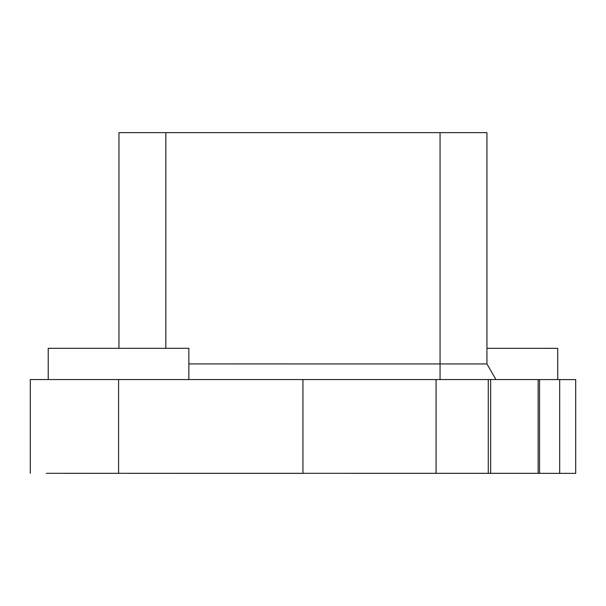 <?xml version="1.0" encoding="UTF-8"?>
<svg xmlns="http://www.w3.org/2000/svg" width="606" height="606" viewBox="0 0 606 606"><rect width="100%" height="100%" fill="white"/><g stroke="black" fill="none" stroke-linecap="round" stroke-linejoin="round"><path stroke-width="0.91" d="M118.95 348.291L118.95 132.646L486.936 132.646L486.936 363.948L188.86 363.926M115.178 473.347L66.334 473.316M486.936 348.329L557.732 348.336L557.732 379.583M188.86 379.545L188.86 348.291L48.215 348.291L48.215 379.545M485.83 473.316L524.773 473.316M130.366 473.309L46.314 473.316M488.277 473.316L538.136 473.324L538.136 379.561L525.016 379.553L488.277 379.553L488.277 473.316L302.939 473.309L575.7 473.354L575.7 379.591L538.136 379.583M488.277 379.553L30.3 379.545L30.3 473.316M302.939 473.354L130.366 473.347M546.892 473.347L487.406 473.316M575.7 473.354L538.136 473.347M302.939 379.545L302.939 473.309L118.594 473.309L118.594 379.545M440.054 132.638L440.054 379.545M165.832 348.291L165.832 132.638M495.958 379.553L486.936 363.933L495.958 379.553M559.686 379.583L559.686 473.347M539.552 379.583L539.552 473.347M436.078 379.545L436.078 473.316M490.663 379.553L490.663 473.316"/></g></svg>

